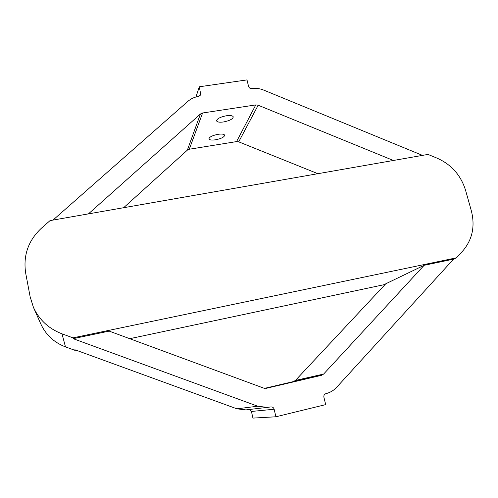 <?xml version="1.0" encoding="UTF-8"?>
<svg xmlns="http://www.w3.org/2000/svg" width="498" height="498" viewBox="0 0 498 498"><rect width="100%" height="100%" fill="white"/><g stroke="black" fill="none" stroke-linecap="round" stroke-linejoin="round"><path stroke-width="0.75" d="M226.329 115.773C230.381 115.243 232.697 115.617 233.269 116.887C232.859 119.034 229.622 120.728 223.565 121.954C219.506 122.496 217.184 122.122 216.58 120.846C216.966 118.705 220.216 117.011 226.329 115.773M218.037 134.317C221.915 133.788 224.119 134.093 224.654 135.232C224.262 137.118 221.237 138.643 215.59 139.789C211.712 140.33 209.496 140.025 208.936 138.88C209.309 137 212.341 135.481 218.037 134.317M285.192 383.728L296.092 381.2L285.192 383.728M273.035 386.417L283.138 384.076L273.035 386.417M317.886 173.696L238.716 141.843L236.575 141.594L189.271 149.238L187.341 150.153L123.647 207.71M236.575 141.594L255.773 104.916L202.599 112.99L200.433 113.992L88.432 213.879M75.92 350.119L74.937 350.331L74.843 349.727L236.936 408.821L245.931 409.904L271.012 406.922C272.605 406.878 273.651 407.644 274.155 409.232L275.904 416.782L325.698 404.613L323.899 397.192C323.644 395.406 324.316 394.223 325.922 393.657C330.13 392.605 333.716 390.476 336.679 387.27L453.572 259.147L456.51 257.802L73.001 337.856L62.007 333.834C48.816 328.755 39.298 319.959 33.466 307.44L30.154 296.833L25.684 273.134C23.014 255.443 28.299 240.428 41.546 228.09L50.068 220.595L427.987 154.417L437.107 158.171C451.375 164.514 460.862 175.221 465.568 190.292L471.332 210.779C475.248 226.192 472.415 239.55 462.835 250.861L456.51 257.802M293.49 381.555L321.471 375.318L323.625 374.06L424.153 265.297L385.788 283.76L295.407 380.441L293.49 381.555L264.594 388.353M249.585 409.499L251.428 411.46L252.94 418.096L275.904 416.782M422.497 155.376L263.766 90.119C259.844 88.532 255.86 88.028 251.807 88.594C250.183 88.669 249.106 87.953 248.577 86.434L246.989 79.904L199.312 86.777L200.787 94.757L198.758 96.382C194.587 97.023 190.964 98.672 187.895 101.337L53.018 220.079M255.773 104.916L258.176 105.215L393.395 160.474M236.936 408.821L257.721 406.219L73.125 338.659L109.199 331.114L263.766 388.135L266.343 388.297L321.471 375.318M257.721 406.219L267.918 407.464M424.153 265.297L453.572 259.147M195.944 96.986L199.312 86.777M74.937 350.331L65.475 346.882C54.126 342.531 45.941 334.955 40.911 324.161L33.466 307.44M73.125 338.659L73.001 337.856M385.128 284.464L129.741 338.69M187.341 150.153L200.433 113.992M238.716 141.843L258.176 105.215M295.407 380.441L323.625 374.06M200.015 95.846L200.85 93.406M189.271 149.238L202.599 112.99M65.475 346.882L62.007 333.834M251.428 411.46L274.155 409.232"/></g></svg>
